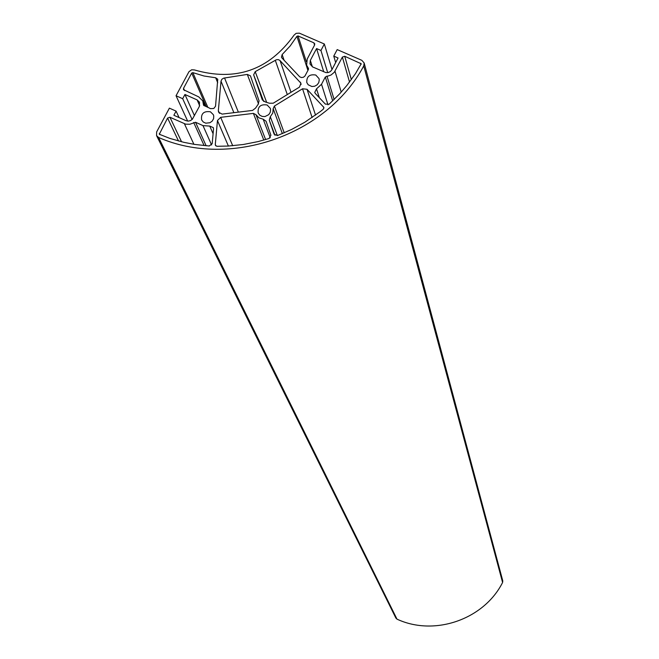 <?xml version="1.0" encoding="UTF-8"?>
<svg xmlns="http://www.w3.org/2000/svg" width="659" height="659" viewBox="0 0 659 659"><rect width="100%" height="100%" fill="white"/><g stroke="black" fill="none" stroke-linecap="round" stroke-linejoin="round"><path stroke-width="0.99" d="M194.405 69.936L191.637 69.805L188.993 71.666L176.044 95.753L182.683 98.702L184.94 94.484L197.107 99.888L199.512 102.26L199.331 106.47L192.403 119.172L190.533 120.589L188.252 121.124L185.995 120.671L173.869 115.267L176.085 111.124L169.396 108.142L156.644 131.915L156.57 135.647L158.588 137.476C230.09 168.877 326.831 135.169 363.752 65.908L364.155 62.976L361.849 60.331L337.194 49.598L333.767 56.114L338.059 57.984L331.856 69.796L330.365 71.551L328.231 72.556L325.892 72.605L312.638 66.938L309.977 64.03L310.331 60.389L316.575 48.56L320.941 50.463L324.343 44.005L299.351 33.156L296.122 33.345L294.029 35.166C268.88 70.183 235.667 81.774 194.405 69.936M315.768 75.035L319.014 78.602L319.253 79.912L318.783 82.564L317.16 84.813L314.697 86.222L311.872 86.51L308.181 84.772L306.781 82.515C306.534 76.502 309.532 74.006 315.768 75.035M270.297 116.701L272.81 112.986L273.172 108.661L274.408 106.05L302.539 88.776L307.02 89.278L323.874 107.417L323.297 109.196L320.348 111.544L304.779 122.261L291.451 129.535L277.488 135.565L274.119 134.189L269.309 120.235L270.297 116.701L277.381 135.606M267.117 104.995L270.256 108.274L270.569 109.583L270.256 112.277L268.748 114.641L264.943 116.569L262.109 116.404L259.687 115.094L258.147 112.895C257.62 106.634 260.61 104.007 267.117 104.995M218.343 110.696L221.004 81.205L221.885 79.237L223.813 78.108L247.306 74.418L250.445 75.834L259.069 100.876L258.081 104.402L255.577 108.076L252.554 110.424L222.099 114.106L218.59 112.203L218.343 110.696L219.488 113.381M213.516 128.983L212.198 143.596L209.274 146.001L194.619 144.412L183.836 142.328L169.833 138.398L159.297 134.238L167.584 118.068L169.931 117.253L185.673 124.156L189.833 124.254L195.542 122.261L202.997 125.622L209.743 126.083L213.294 127.624L213.516 128.983M210.41 111.791L213.359 114.715L213.747 115.992L213.59 118.669L212.223 121.075L209.933 122.739L205.756 123.184L203.277 122.022L201.629 119.93C200.838 113.579 203.771 110.869 210.41 111.791M217.462 120.515L220.674 117.335L253.386 113.381L255.964 114.666L258.905 117.837L263.163 119.188L266.079 121.248L270.89 135.235L269.119 138.481L258.147 141.578L243.253 144.51L228.22 146.051L216.926 146.29L215.427 145.342L215.295 144.56L217.462 120.515L228.393 146.043M210.526 108.661L203.524 105.11L202.741 100.852L198.713 96.881L183.49 89.698L183.548 88.29L191.711 73.05L192.848 72.63L204.002 75.999L215.666 77.77L217.742 79.22L215.542 106.214L213.821 108.463L210.526 108.661M262.257 99.764L253.649 74.796L255.222 71.658L276.294 59.771L278.156 59.598L279.803 60.348L300.974 83.256L299.441 87.128L273.246 103.199L269.424 103.241L265.198 101.914L262.315 99.921M281.945 57.976L281.442 57.152L282.143 54.573L290.215 45.916L296.912 36.311L298.057 35.94L313.849 42.819L314.738 43.799L314.615 44.993L307.218 59.022L306.624 65.126L308.47 68.396L308.354 69.615L304.928 76.049L303.42 77.26L301.493 77.556L299.738 76.839L281.945 57.976M316.518 88.841L321.534 84.27L325.324 76.988L331.04 75.002L334.253 72.325L342.375 57.086L344.731 56.27L361.19 63.766L355.473 73.651L346.881 85.464L339.682 93.817L329.138 104.204L325.365 104.122L315.34 93.471L314.722 92.433L316.518 88.841L319.368 97.754M331.996 69.533L324.343 44.005M327.696 72.655L320.941 50.463M323.734 71.798L316.575 48.56M335.662 62.547L333.767 56.114M395.894 618.076L396.99 619.147C434.462 636.643 483.961 619.46 502.595 582.474L502.784 580.892L364.155 62.976M179.1 117.599L176.085 111.124M194.438 115.63L184.94 94.484M192.098 119.493L182.683 98.702M187.658 121.099L176.044 95.753M351.354 79.599L344.731 56.27M349.534 82.062L342.375 57.086M341.222 92.128L334.986 71.164M334.138 99.517L326.938 76.007M332.696 100.909L325.324 76.988M327.984 104.822L321.534 84.27M314.557 45.109L313.849 42.819M306.344 61.707L298.057 35.94M307.918 70.439L296.912 36.311M284.087 60.249L282.143 54.573M315.546 115.136L307.02 89.278M312.127 117.533L302.539 88.776M284.227 132.838L274.408 106.05M282.373 133.62L273.172 108.661M274.984 135.284L269.309 120.235M184.586 90.604L183.548 88.29M206.341 106.799L191.711 73.05M203.944 105.662L203.392 104.402M265.618 139.56L255.964 114.666M270.272 137.772L263.163 119.188M263.798 140.087L253.386 113.381M232.709 145.738L220.674 117.335M215.905 145.944L215.295 144.56M193.903 144.296L184.38 123.694M204.133 145.598L193.68 122.5M181.563 141.792L169.931 117.253M178.515 141.001L167.584 118.068M159.898 134.691L159.313 133.497M258.55 103.891L247.306 74.418M238.36 112.137L224.562 78.017M233.871 112.681L221.004 81.205M291.014 92.293L280.059 60.595M301.105 84.574L300.29 82.111M287.299 94.575L275.297 60.315M266.574 102.104L255.222 71.658M263.658 101.453L253.649 74.796M312.374 66.814L310.331 60.389M502.595 582.474L363.752 65.908M396.99 619.147L158.588 137.476M206.143 145.779L195.542 122.261M211.613 144.988L202.997 125.622M213.088 133.711L209.743 126.083M207.915 107.499L192.848 72.63M217.701 82.696L215.666 77.77M323.931 108.101L323.52 106.816M308.536 69.006L308.165 67.844M361.058 64.442L360.728 63.239M199.661 105.704L197.107 99.888M205.089 106.239L202.799 100.984M395.919 618.142L156.57 135.647M308.181 69.945L306.624 65.126"/></g></svg>
